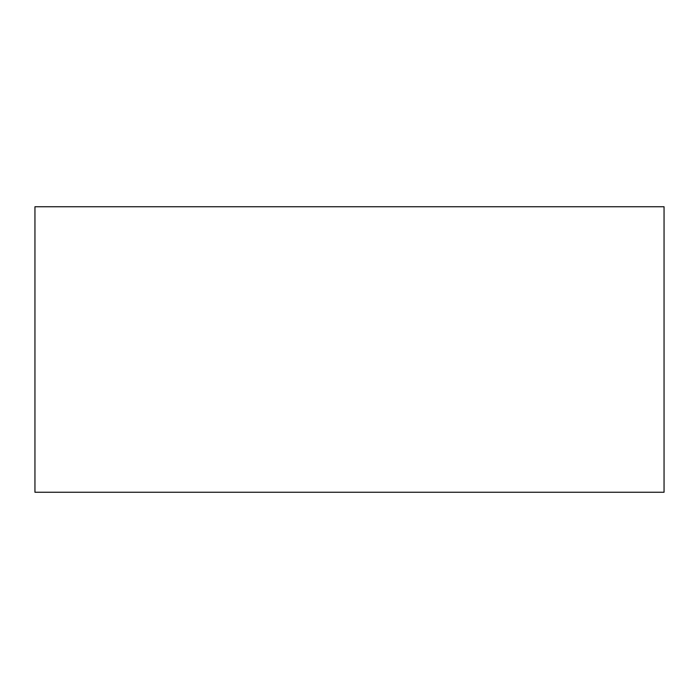 <?xml version="1.0" encoding="UTF-8"?>
<svg xmlns="http://www.w3.org/2000/svg" width="699" height="699" viewBox="0 0 699 699"><rect width="100%" height="100%" fill="white"/><g stroke="black" fill="none" stroke-linecap="round" stroke-linejoin="round"><path stroke-width="1.05" d="M664.05 206.747L34.95 206.747L34.95 492.253L664.05 492.253L664.05 206.747"/></g></svg>
